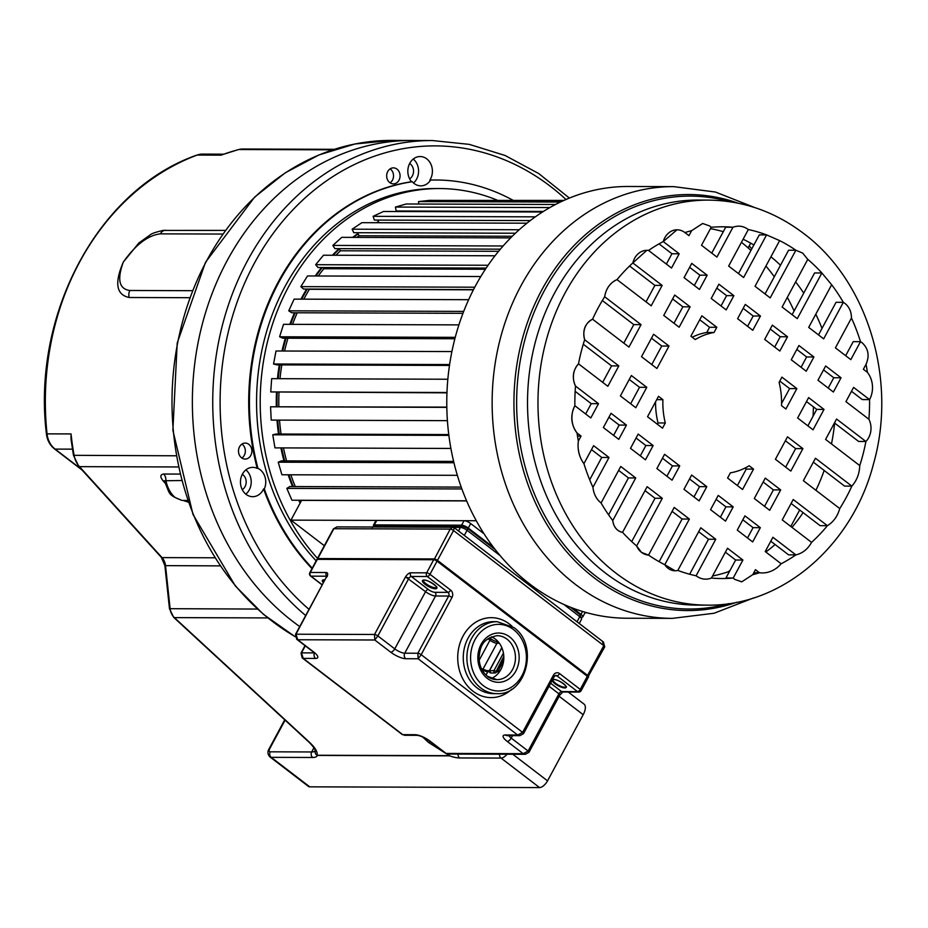 <?xml version="1.0" encoding="UTF-8"?>
<svg xmlns="http://www.w3.org/2000/svg" width="928" height="928" viewBox="0 0 928 928"><rect width="100%" height="100%" fill="white"/><g stroke="black" fill="none" stroke-linecap="round" stroke-linejoin="round"><path stroke-width="1.39" d="M299.732 626.562A261.174 218.846 -89.8 0 1 292.854 621.493A261.174 218.846 -89.8 0 1 201.364 327.839A261.174 218.846 -89.8 0 1 412.067 140.476A261.174 218.846 90.2 0 0 201.364 327.839A261.174 218.846 90.2 0 0 292.854 621.493A261.174 218.846 90.2 0 0 299.732 626.562M449.222 754.058A4.002 1.868 108.9 0 0 449.604 755.868L317.295 755.438A25.323 7.424 -151.7 0 1 312.69 757.48L271.231 757.341A7.992 3.677 127.5 0 1 269.99 756.958L308.502 786.457A7.992 3.677 -52.5 0 0 309.732 786.84L539.562 787.582A7.992 3.677 -52.5 0 0 547.543 780.866L583.178 714.699A13.328 6.136 -52.5 0 0 584.014 704.097L568.261 692.033M138.991 242.823L123.308 262.102C114.295 283.063 116.267 294.86 129.212 297.505L189.764 297.702M225.4 230.399L162.69 230.411M430.441 741.716A4.002 1.728 -47.3 0 1 428.55 742.458L449.361 755.67L449.106 754.058M458.084 754.093A4.002 3.352 90.2 0 0 459.604 757.956A25.323 7.424 -151.7 0 1 449.604 755.868A4.002 3.352 -89.8 0 1 449.361 755.67L317.051 755.241A4.002 3.352 90.2 0 0 317.295 755.438A4.002 3.816 -162.2 0 1 315.288 750.891A4.002 3.758 19.1 0 0 317.051 755.241C317.852 752.109 315.253 747.724 309.279 742.064A4.002 1.728 -47.3 0 1 308.618 741.843L173.71 617.398L169.476 608.687L257.439 609.058M50.622 341.539L50.97 339.834M238.264 149.675A4.002 2.134 75.2 0 1 238.542 149.559A4.002 2.134 75.2 0 1 238.844 149.524A257.845 216.062 90.2 0 0 221.166 155.15L223.288 154.373M165.439 230.202A7.992 6.705 90.2 0 0 160.37 233.856C147.981 235.283 135.616 244.702 123.308 262.102C116.916 279.618 119.109 289.084 129.885 290.487L192.421 290.684M73.463 455.323L71.015 439.188L71.05 433.933A257.845 216.062 90.2 0 0 74.112 455.462A21.321 17.864 90.2 0 0 79.46 466.656A4.002 1.612 137.8 0 1 78.776 466.401L73.463 455.323L176.297 455.787M164.418 481.899A7.992 3.213 -42.2 0 0 163.978 481.864C159.883 477.236 159.813 474.626 163.746 474.022L180.113 474.08M183.257 500.459L188.396 502.199M186.725 500.47A7.992 6.705 -89.8 0 1 188.013 501.097M164.186 481.087L164.14 480.936C170.694 493.789 166.182 494.241 182.074 500.459L175.114 497.512C170.508 493.499 167.423 487.815 165.88 480.472A7.992 6.705 90.2 0 0 163.746 474.022M164.105 480.762L181.749 480.518M435.568 179.997A221.734 185.797 90.2 0 0 435.209 179.997A221.734 185.797 90.2 0 0 429.884 180.078A14.662 12.284 90.2 0 0 426.752 158.862A14.662 12.284 90.2 0 0 420.164 156.542A14.662 12.284 90.2 0 0 408.738 165.671A14.662 12.284 90.2 0 0 411.556 181.726A221.734 185.797 90.2 0 0 257.218 468.373A14.662 12.284 90.2 0 0 252.799 467.364A14.662 12.284 90.2 0 0 240.967 477.885A14.662 12.284 90.2 0 0 246.106 494.369A14.662 12.284 90.2 0 0 252.706 496.689A14.662 12.284 90.2 0 0 263.575 488.928A221.734 185.797 90.2 0 0 311.982 568.609M399.005 180.183A7.992 6.705 90.2 0 0 399.249 172.04A7.992 6.705 90.2 0 0 393.391 167.864A7.992 6.705 90.2 0 0 387.73 171.541A7.992 6.705 90.2 0 0 387.486 179.684A7.992 6.705 90.2 0 0 393.344 183.86A7.992 6.705 90.2 0 0 399.005 180.183M248.808 444.338A7.992 6.705 90.2 0 0 245.212 443.074A7.992 6.705 90.2 0 0 238.763 448.816A7.992 6.705 90.2 0 0 241.558 457.806A7.992 6.705 90.2 0 0 245.154 459.07A7.992 6.705 90.2 0 0 251.604 453.328A7.992 6.705 90.2 0 0 248.808 444.338M409.631 178.837A8.665 7.262 90.2 0 0 410.222 163.862A8.665 7.262 90.2 0 0 409.677 163.479M413.25 159.048A14.662 12.284 -89.8 0 1 413.528 182.99M312.249 568.122A221.734 185.797 -89.8 0 1 264.306 488.928A14.662 12.284 90.2 0 0 260.118 469.696A14.662 12.284 90.2 0 0 257.949 468.373A221.734 185.797 -89.8 0 1 412.287 181.726A14.662 12.284 90.2 0 0 414.201 183.535A14.662 12.284 90.2 0 0 420.79 185.855A14.662 12.284 90.2 0 0 430.604 180.078L429.884 180.078M412.287 181.726L411.556 181.726M430.604 180.078A221.734 185.797 -89.8 0 1 435.94 179.997A221.734 185.797 -89.8 0 1 512.964 200.239M317.492 558.378A213.208 178.652 -89.8 0 1 272.646 323.814A213.208 178.652 -89.8 0 1 439.547 188.546L435.905 188.535A213.208 178.652 90.2 0 0 268.447 325.531A213.208 178.652 90.2 0 0 316.158 560.86M264.306 488.928L263.575 488.928M245.874 469.881A14.662 12.284 -89.8 0 1 245.804 494.125M257.949 468.373L257.218 468.373M242.266 489.671A8.665 7.262 90.2 0 0 242.858 474.695A8.665 7.262 90.2 0 0 242.312 474.312M439.547 188.546A213.208 178.652 -89.8 0 1 497.28 200.181M378.473 221.688A194.022 162.574 90.2 0 0 376.374 222.72M358.011 233.531A194.022 162.574 90.2 0 0 352.628 237.382M335.866 255.27A191.887 160.788 90.2 0 1 340.483 250.78L339.114 248.646A194.022 162.574 90.2 0 0 332.398 255.258M321.575 267.542A194.022 162.574 90.2 0 0 315.184 275.987M306.623 289.06A194.022 162.574 90.2 0 0 300.974 299.152M294.478 312.771A194.022 162.574 90.2 0 0 289.861 324.336M285.314 338.21A194.022 162.574 90.2 0 0 281.984 351.016M279.282 364.89A194.022 162.574 90.2 0 0 277.46 378.682M276.486 392.277A194.022 162.574 90.2 0 0 276.324 406.557M276.996 420.106A194.022 162.574 90.2 0 0 278.516 434.026M280.906 447.888A194.022 162.574 90.2 0 0 283.956 460.856M288.167 474.776A194.022 162.574 90.2 0 0 292.552 486.55M298.7 500.25A194.022 162.574 90.2 0 0 300.127 503.08M300.498 502.396A194.022 162.574 -89.8 0 1 299.431 500.25M293.283 486.55A194.022 162.574 -89.8 0 1 288.898 474.788M284.687 460.868A194.022 162.574 -89.8 0 1 281.636 447.899M279.247 434.026A194.022 162.574 -89.8 0 1 277.727 420.106M277.054 406.557A194.022 162.574 -89.8 0 1 277.217 392.289M278.191 378.682A194.022 162.574 -89.8 0 1 280.012 364.89M282.715 351.016A194.022 162.574 -89.8 0 1 286.033 338.21M290.592 324.336A194.022 162.574 -89.8 0 1 295.197 312.771M301.693 299.164A194.022 162.574 -89.8 0 1 307.354 289.06M315.914 275.987A194.022 162.574 -89.8 0 1 322.306 267.554M333.129 255.258A194.022 162.574 -89.8 0 1 339.393 249.087M353.359 237.382A194.022 162.574 -89.8 0 1 358.196 233.914M377.104 222.72A194.022 162.574 -89.8 0 1 378.566 222.001M390.12 168.873A7.992 6.705 -89.8 0 1 392.463 180.16A7.992 6.705 -89.8 0 1 390.073 182.828M241.93 444.083A7.992 6.705 -89.8 0 1 242.266 444.326A7.992 6.705 -89.8 0 1 241.883 458.038M301.507 500.262A191.887 160.788 90.2 0 0 301.577 500.389L290.94 520.132L324.324 545.71M563.957 200.402L442.076 200.39M563.122 200.784L429.664 200.355L418.54 201.585L418.737 204.032M555.57 204.473L406.267 203.986L395.409 207.06L396.175 210.981L543.39 211.456M542.544 211.99L383.531 211.48L373.126 216.328L374.344 220.075L530.271 220.586M377.951 220.087L378.81 222.72M526.918 223.207L361.874 222.674L352.13 229.193L353.788 232.708L515.411 233.23M357.628 232.719L359.066 235.77A191.887 160.788 90.2 0 0 356.758 237.394M510.655 237.893L341.736 237.348L332.85 245.433L334.892 248.634L500.366 249.168M495.007 255.78L323.501 255.223L315.636 264.7L318.037 267.531L486.156 268.076M322.816 267.554L323.826 268.737A191.887 160.788 90.2 0 0 318.258 275.987M480.808 276.521L307.528 275.952L300.846 286.648L303.549 289.049L473.524 289.594M309.175 289.072L309.418 289.281A191.887 160.788 90.2 0 0 303.804 299.164M468.64 299.698L294.118 299.129L288.747 310.822L291.705 312.759L462.968 313.316M297.215 312.782A191.887 160.788 90.2 0 0 292.54 324.336M458.908 324.881L283.55 324.313L279.595 336.783L282.75 338.198L454.871 338.755M287.924 338.221A191.887 160.788 90.2 0 0 284.571 351.016M451.901 351.561L276.01 350.993L273.551 363.996L276.834 364.878L449.477 365.435M281.822 364.89A191.887 160.788 90.2 0 0 279.989 378.694M447.841 379.239L271.66 378.659L270.732 391.941L446.96 392.834M279.003 392.289A191.887 160.788 90.2 0 0 278.841 406.568M446.82 407.114L270.57 406.789L271.208 420.082L447.412 420.662M279.514 420.117A191.887 160.788 90.2 0 0 281.056 434.026M448.769 434.571L276.092 434.014L272.774 434.803L274.955 447.876L450.904 448.444M283.469 447.899A191.887 160.788 90.2 0 0 286.566 460.868M453.618 461.413L281.416 460.856L278.226 462.19L281.915 474.765L457.353 475.322M290.835 474.788A191.887 160.788 90.2 0 0 295.266 486.55M461.216 487.096L289.814 486.539L286.822 488.383L291.937 500.227L466.575 500.795M584.988 612.793L587.122 612.793M290.94 520.132L476.284 520.736M466.633 500.923L301.577 500.389M286.822 488.383L461.889 488.952M278.226 462.19L453.943 462.747M272.774 434.803L448.874 435.371M270.57 406.789L446.82 407.357M270.732 391.941L446.971 392.509M273.551 363.996L449.604 364.565M279.595 336.783L455.242 337.34M288.747 310.822L463.71 311.39M309.418 289.281L473.408 289.814M300.846 286.648L474.776 287.204M323.826 268.737L485.379 269.259M315.636 264.7L488.07 265.257M340.483 250.78L498.591 251.291M332.85 245.433L503.115 245.978M359.066 235.77L512.279 236.269M352.13 229.193L519.216 229.738M373.126 216.328L535.34 216.85M395.409 207.06L549.898 207.559M418.54 201.585L560.431 202.049M741.449 242.324A191.887 160.788 -89.8 0 1 750.938 250.421M765.925 266.069A191.887 160.788 -89.8 0 1 774.3 276.764M787.315 297.366A191.887 160.788 -89.8 0 1 794.113 310.984M813.415 406.835A191.887 160.788 -89.8 0 1 813.032 416.278M729.93 570.627A191.887 160.788 -89.8 0 1 728.016 571.857M750.671 243.136L748.119 247.88M790.737 526.42A7.992 6.705 -89.8 0 0 791.294 525.515L799.658 509.994M529.818 584.06A215.876 180.879 90.2 0 0 626.968 618.234L672.324 618.373A215.876 180.879 -89.8 0 1 575.186 584.211A215.876 180.879 -89.8 0 1 574.513 583.689A215.876 180.879 -89.8 0 1 499.682 341.04A215.876 180.879 -89.8 0 1 673.716 186.632L628.36 186.482A215.876 180.879 90.2 0 0 454.21 341.353A215.876 180.879 90.2 0 0 529.818 584.06M749.186 245.908A213.208 178.652 -89.8 0 1 751.784 248.843M710.454 228.659A175.868 147.366 -89.8 0 1 723.306 231.675M743.108 239.227A175.868 147.366 -89.8 0 1 753.872 244.969M622.549 532.359A175.868 147.366 90.2 0 0 636.643 545.966L662.302 498.301L647.141 486.69L622.549 532.359A13.607 11.403 -89.8 0 1 617.909 530.317A13.607 11.403 -89.8 0 1 612.758 520.573L635.715 477.943L620.751 466.471L601.077 502.999A175.868 147.366 90.2 0 0 612.758 520.573C613.71 527.139 616.981 531.071 622.549 532.359M583.932 463.652A175.868 147.366 90.2 0 0 592.946 487.304L609.012 457.481L593.607 445.672L583.932 463.652A27.469 23.014 -89.8 0 1 578.364 441.055L581.056 436.056L577.019 432.97A175.868 147.366 90.2 0 0 578.364 441.055C577.32 449.593 579.176 457.121 583.932 463.652M575.511 386.071A175.868 147.366 90.2 0 0 574.861 405.722L590.811 417.936L598.49 403.68L575.511 386.071A17.4 14.581 -89.8 0 1 578.515 363.834L607.84 386.303L618.825 365.91L584.663 339.741A175.868 147.366 90.2 0 0 578.515 363.834C572.82 370.388 571.822 377.8 575.511 386.071M604.662 296.763A175.868 147.366 90.2 0 0 592.574 319.209L628.964 347.084L641.051 324.638L604.662 296.763A22.168 18.572 -89.8 0 1 617.027 279.63L651.189 305.811L662.163 285.418L632.838 262.949A175.868 147.366 90.2 0 0 617.027 279.63C610.206 282.657 606.088 288.364 604.662 296.763M676.964 229.819L663.253 241.57A175.868 147.366 90.2 0 0 648.544 250.444L671.524 268.041L679.203 253.785L663.253 241.57A17.4 14.581 -89.8 0 1 677.092 229.808A17.4 14.581 -89.8 0 1 684.922 232.568L688.959 235.654L691.65 230.654A175.868 147.366 90.2 0 0 684.922 232.568M748.328 229.541L728.654 266.069L743.618 277.53L766.586 234.9A175.868 147.366 90.2 0 0 748.328 229.541C743.502 226.026 738.386 225.26 732.969 227.244A175.868 147.366 90.2 0 0 722.773 226.792A175.868 147.366 90.2 0 0 711.184 227.302L701.51 245.27L716.915 257.079L732.969 227.244L725.696 227.221L711.753 253.124M779.636 240.619L755.044 286.288L770.205 297.9L795.864 250.235A175.868 147.366 90.2 0 0 779.636 240.619L766.586 234.9L759.313 234.877L738.468 273.586M807.778 259.364L782.118 307.029L797.28 318.64L821.872 272.971A175.868 147.366 90.2 0 0 807.778 259.364L802.708 253.112L795.864 250.235L788.591 250.212L765.043 293.956M792.118 314.685L814.598 272.948L821.872 272.971L831.662 284.745L808.694 327.387L823.67 338.859L843.332 302.331L844.944 303.398C849.259 306.924 851.428 311.796 851.463 318.026L835.409 347.849L850.814 359.646L860.488 341.678L862.124 342.745C868.388 348.638 869.698 355.807 866.056 364.275L863.365 369.263L867.402 372.36A22.168 18.572 -89.8 0 1 869.559 399.608L853.609 387.394L845.93 401.65L868.898 419.247A17.4 14.581 -89.8 0 1 865.905 441.484L836.569 419.027L825.595 439.42L859.757 465.589C859.444 473.698 856.799 480.542 851.846 486.121L815.457 458.246L803.37 480.692L839.759 508.567C837.566 516.27 833.448 521.977 827.393 525.689L793.231 499.519L782.246 519.912L811.571 542.381C807.789 549.144 802.558 553.308 795.876 554.886L772.896 537.289L765.217 551.545L781.167 563.76A32.004 26.819 -89.8 0 1 762.282 572.947A32.004 26.819 -89.8 0 1 759.498 572.762L755.462 569.664L752.77 574.664L741.75 581.833L734.721 579.374L733.224 578.028L725.951 578.005L735.637 560.025L725.383 552.183M781.167 563.76A175.868 147.366 90.2 0 0 795.876 554.886L788.603 554.863L770.785 541.21M811.571 542.381A175.868 147.366 90.2 0 0 827.393 525.689L820.12 525.666L791.12 503.452M839.759 508.567A175.868 147.366 90.2 0 0 851.846 486.121L844.573 486.098L813.346 462.167M859.757 465.589A175.868 147.366 90.2 0 0 865.905 441.484L858.632 441.461L834.458 422.948M868.898 419.247A175.868 147.366 90.2 0 0 869.559 399.608L862.286 399.585L851.486 391.314M845.652 355.702L853.215 341.655L860.488 341.678A175.868 147.366 90.2 0 0 851.463 318.026M818.508 334.904L836.058 302.308L843.332 302.331A175.868 147.366 90.2 0 0 831.662 284.745M666.362 264.097L671.93 253.762L659.019 243.867M646.027 301.855L654.89 285.383L629.59 266M623.802 343.128L633.778 324.614L602.342 300.533M602.69 382.359L611.552 365.887L583.271 344.23M585.649 413.981L591.217 403.657L575.163 391.349M589.698 479.799L601.738 457.458L591.496 449.604M608.582 514.808L628.442 477.908L618.64 470.403M631.713 541.592L655.029 498.278L645.03 490.622M659.124 561.695L682.103 519.019L672.092 511.351M689.643 574.235L708.493 539.238L698.68 531.721M747.504 537.973L753.072 527.649L742.829 519.796M720.36 517.186L725.928 506.85L716.114 499.334M693.97 496.967L699.538 486.632L689.527 478.964M666.907 476.226L672.464 465.891L662.464 458.235M640.32 455.857L645.876 445.533L636.074 438.016M613.605 435.406L619.173 425.07L608.93 417.217M764.533 506.352L773.407 489.88L763.164 482.038M630.646 403.773L639.508 387.301L629.265 379.459M785.656 467.12L795.632 448.607L785.39 440.754M651.758 364.553L661.734 346.028L651.491 338.175M807.882 425.848L816.744 409.387L806.502 401.534M673.983 323.269L682.846 306.808L672.603 298.955M828.217 388.09L833.785 377.754L823.53 369.901M801.073 367.291L806.629 356.955L796.827 349.438M774.683 347.072L780.239 336.736L770.24 329.08M747.608 326.331L753.176 316.007L743.166 308.34M721.021 305.973L726.589 295.638L716.787 288.121M694.318 285.511L699.886 275.175L689.632 267.322M692.195 337.224A70.853 59.369 90.2 0 1 706.753 332.468L709.56 327.271L699.747 319.754M781.573 403.494L789.6 388.588L779.798 381.072M655.562 401.812A70.853 59.369 90.2 0 0 658.033 422.959L657.349 424.235M737.389 485.553L746.263 469.081L744.952 468.083M711.44 578.074A175.868 147.366 90.2 0 0 721.636 578.538A175.868 147.366 90.2 0 0 733.224 578.028L742.91 560.048L727.506 548.251L711.44 578.074C706.034 580.07 700.918 579.304 696.093 575.789L715.755 539.261L700.791 527.788L677.834 570.43A15.579 13.05 -89.8 0 1 675.074 570.778A15.579 13.05 -89.8 0 1 668.067 568.307A15.579 13.05 -89.8 0 1 664.784 564.711L689.376 519.042L674.215 507.43L648.544 555.083A16.948 14.198 -89.8 0 1 641.573 552.427A16.948 14.198 -89.8 0 1 636.643 545.966L641.526 552.427L648.544 555.083A175.868 147.366 90.2 0 0 664.784 564.711L675.074 570.778M742.91 560.048L735.637 560.025M601.077 502.999C596.391 499.229 593.676 493.998 592.946 487.304M702.6 223.497L691.65 230.654L702.67 223.497L709.676 225.956L711.184 227.302M646.804 250.328L632.838 262.949A17.4 14.581 -89.8 0 1 646.909 250.328A17.4 14.581 -89.8 0 1 648.544 250.444M584.663 339.741A15.857 13.282 -89.8 0 1 592.574 319.209C584.953 323.443 582.32 330.287 584.663 339.741M577.019 432.97A22.168 18.572 -89.8 0 1 574.861 405.722C570.152 415.396 570.859 424.479 577.019 432.97M626.446 425.094L611.042 413.296L603.362 427.553L618.767 439.35L626.446 425.094L619.173 425.07M646.781 387.324L631.376 375.527L620.391 395.92L635.796 407.717L646.781 387.324L639.508 387.301M669.007 346.051L653.602 334.254L641.515 356.7L656.92 368.497L669.007 346.051L661.734 346.028M690.119 306.832L674.726 295.034L663.74 315.427L679.145 327.224L690.119 306.832L682.846 306.808M707.159 275.198L691.754 263.401L684.075 277.658L699.48 289.455L707.159 275.198L699.886 275.175M653.15 445.556L638.186 434.084L630.506 448.352L645.47 459.812L653.15 445.556L645.876 445.533M656.896 468.559L672.058 480.182L679.737 465.914L664.576 454.302L656.896 468.559M737.609 318.675L752.77 330.287L760.45 316.03L745.288 304.407L737.609 318.675M733.862 295.661L718.898 284.2L711.219 298.456L726.183 309.917L733.862 295.661L726.589 295.638M706.811 486.655L691.65 475.043L683.971 489.3L699.132 500.911L706.811 486.655L699.538 486.632M787.512 336.76L772.351 325.148L764.684 339.404L779.845 351.028L787.512 336.76L780.239 336.736M733.201 506.874L718.237 495.413L710.558 509.669L725.522 521.13L733.201 506.874L725.928 506.85M813.902 356.978L798.938 345.518L791.259 359.774L806.223 371.235L813.902 356.978L806.629 356.955M760.345 527.672L744.94 515.864L737.261 530.132L752.666 541.929L760.345 527.672L753.072 527.649M780.68 489.903L765.275 478.106L754.29 498.498L769.695 510.296L780.68 489.903L773.407 489.88M802.906 448.63L787.501 436.833L775.414 459.279L790.818 471.076L802.906 448.63L795.632 448.607M824.018 409.41L808.624 397.602L797.639 417.994L813.044 429.803L824.018 409.41L816.744 409.387M841.046 377.777L825.653 365.98L817.974 380.236L833.379 392.034L841.046 377.777L833.785 377.754M690.884 336.214L695.258 339.567A70.853 59.369 -89.8 0 1 714.026 332.491L716.834 327.294L701.87 315.822L690.884 336.214M781.91 377.139L779.102 382.348A70.853 59.369 -89.8 0 1 781.527 405.652L785.9 409.004L796.874 388.612L781.91 377.139M662.511 428.179L665.306 422.982A70.853 59.369 -89.8 0 1 662.894 399.666L658.52 396.326L647.535 416.718L662.511 428.179M753.536 469.104L749.163 465.763A70.853 59.369 -89.8 0 1 730.382 472.839L727.587 478.036L742.551 489.508L753.536 469.104L746.263 469.081M609.012 457.481L601.738 457.458M867.402 372.36A175.868 147.366 90.2 0 0 866.056 364.275M761.784 572.936L759.498 572.762A175.868 147.366 90.2 0 1 752.77 574.664M741.669 581.833L734.721 579.374M677.834 570.43A175.868 147.366 90.2 0 0 696.093 575.789M770.913 256.812A175.868 147.366 -89.8 0 1 780.506 265.246M795.632 281.915A175.868 147.366 -89.8 0 1 803.741 293.109M815.793 314.209A175.868 147.366 -89.8 0 1 821.999 328.431M834.62 423.075A175.868 147.366 -89.8 0 1 831.476 443.92M824.157 470.461A175.868 147.366 -89.8 0 1 815.909 490.309M803.103 512.639A175.868 147.366 -89.8 0 1 791.978 527.371M775.112 544.527A175.868 147.366 -89.8 0 1 765.82 552.009M729.547 571.335A175.868 147.366 -89.8 0 1 712.576 575.986M753.803 572.738L759.498 572.762M715.755 539.261L708.493 539.238M689.376 519.042L682.103 519.019M581.056 436.056L577.494 436.044M598.49 403.68L591.217 403.657M618.825 365.91L611.552 365.887M641.051 324.638L633.778 324.614M662.163 285.418L654.89 285.383M679.203 253.785L671.93 253.762M662.302 498.301L655.029 498.278M635.715 477.943L628.442 477.908M679.737 465.914L672.464 465.891M760.45 316.03L753.176 316.007M706.753 332.468L714.026 332.491M716.834 327.294L709.56 327.271M796.874 388.612L789.6 388.588M665.306 422.982L658.033 422.959M656.734 399.655L662.894 399.666M296.658 639.218L297.714 639.752L295.974 634.218L374.518 634.474L374.796 639.995L377.858 635.924L394.76 648.869A7.992 2.343 -151.7 0 0 404.759 653.196L417.855 653.242L418.134 658.764L421.184 654.681L522.615 732.389L517.673 735.022L519.97 735.66M405.49 576.972L409.004 578.156A2.668 1.23 -52.5 0 0 408.656 578.712L377.858 635.924A2.668 0.777 28.3 0 0 374.518 634.474L405.49 576.972A5.324 2.448 -52.5 0 1 410.652 572.796L426.648 572.843L433.712 559.723L317.353 559.352L310.288 572.472L326.285 572.518A5.324 2.448 -52.5 0 1 326.772 577.03L326.865 575.569L327.364 576.334M402.462 734.698L302.284 657.964L303.212 658.393L301.484 652.871L314.406 652.906M302.168 657.871L301.02 653.045A2.668 0.777 28.3 0 1 301.484 652.871L305.277 645.83M410.652 572.796A2.668 2.239 90.2 0 0 411.324 576.474L428.226 589.431A5.324 1.566 28.3 0 0 434.884 592.319L447.98 592.354A2.668 1.23 -52.6 0 0 450.648 590.115A5.324 4.466 90.2 0 1 451.982 597.493L450.509 596.588A2.668 0.777 -151.7 0 0 450.254 596.472A2.668 0.777 -151.7 0 0 448.653 596.043L435.557 595.996A7.992 2.343 28.3 0 1 425.558 591.67L406.325 577.471A2.668 0.777 -151.7 0 0 405.327 577.274M445.788 753.466L429.513 740.996A4.002 1.844 127.5 0 0 430.128 741.194L446.09 753.42L523.183 753.675L525.48 754.302M508.776 735.626A7.992 2.343 -151.7 0 0 511.212 738.085L528.125 751.03L558.923 693.831A2.668 0.777 -151.7 0 1 559.828 694.852A2.668 0.777 -151.7 0 1 559.839 694.956L529.006 752.295A2.668 0.777 28.3 0 1 529.006 752.306A2.668 0.777 28.3 0 0 528.125 751.03L523.183 753.675L507.222 741.437A11.994 3.515 -151.7 0 1 505.319 734.988L517.673 735.022L418.134 658.764L405.768 658.718A11.994 3.515 -151.7 0 1 390.769 652.222L374.796 639.995L297.714 639.752L313.676 651.978A4.002 1.844 -52.5 0 1 313.049 651.781L315.636 653.648M550.652 683.217L561.579 691.592L577.587 691.638A2.668 1.23 -52.5 0 0 580.244 689.4L559.584 673.577A5.324 4.466 90.2 0 0 553.587 674.888L554.202 676.106M559.584 673.577A2.668 1.23 127.5 0 1 556.928 675.816A2.668 2.239 90.2 0 0 555.721 675.387L554.306 676.442L523.508 733.642A2.668 0.777 28.3 0 1 523.496 733.665A2.668 0.777 28.3 0 0 522.615 732.389L553.413 675.19L553.83 676.616M491.364 636.817A21.982 18.421 -89.8 0 1 495.366 639.114A21.982 18.421 -89.8 0 1 503.684 660.342A21.982 18.421 -89.8 0 1 491.237 678.472M326.285 577.32L295.51 634.392A2.668 0.777 28.3 0 1 295.51 634.392A2.668 0.777 28.3 0 1 295.974 634.218L326.296 577.216M503.823 658.114L496.619 670.515L497.605 671.559M496.956 670.329L497.234 671.385L496.283 672.255A1.601 1.346 -89.8 0 1 494.032 670.526L503.428 653.057M454.395 527.835L603.374 641.967M454.105 527.893L453.537 530.549L437.471 560.384L587.737 675.491A2.668 0.777 28.3 0 1 588.63 676.756A2.668 0.777 28.3 0 1 588.213 676.93M604.221 647.094A2.668 0.777 -151.7 0 0 604.696 646.92A2.668 0.777 -151.7 0 0 603.803 645.656L602.492 641.573M587.285 675.932L603.803 645.656L453.537 530.549A2.668 0.777 -151.7 0 0 450.208 529.099L452.69 527.266L454.418 527.846M452.702 527.266L337.003 526.884L333.836 528.728L317.77 558.563L434.142 558.934A2.668 0.777 28.3 0 1 437.471 560.384L429.977 574.293L450.648 590.115M572.808 608.142L580.986 614.406A5.324 1.566 28.3 0 1 582.772 616.923A5.324 1.566 28.3 0 1 581.868 617.271M373.613 526.199A5.324 1.566 28.3 0 1 373.404 525.248A5.324 1.566 28.3 0 1 374.344 524.9L461.622 525.178A5.324 1.566 28.3 0 1 468.292 528.067L493.592 547.45M582.772 616.923L585.185 612.434A5.324 1.566 -151.7 0 0 585.232 612.271M373.404 525.248L375.828 520.759A5.324 1.566 -151.7 0 1 376.756 520.411L464.035 520.689A5.324 1.566 -151.7 0 1 470.705 523.578L484.056 533.809M295.139 636.712L263.413 614.324L235.306 585.916L192.989 514.46L172.886 430.36L177.213 343.035L205.506 262.276L254.608 197.119L285.348 172.759L319.093 154.883L354.879 144.002L391.697 140.418A261.174 218.846 90.2 0 0 187.584 305.08A261.174 218.846 90.2 0 0 240.816 591.936A261.174 218.846 90.2 0 0 242.185 593.456A261.174 218.846 90.2 0 0 272.484 621.435A261.174 218.846 90.2 0 0 295.116 636.585M129.885 290.487A7.992 6.705 90.2 0 0 129.212 297.505M222.233 154.686L238.542 149.559L242.765 149.014A21.321 17.864 90.2 0 0 238.844 149.524L332.746 149.826M221.166 155.15L197.165 155.069A257.845 216.062 90.2 0 0 47.05 433.863L71.05 433.933M178.489 466.97L79.46 466.656L162.029 557.612L214.948 557.786M428.55 742.458L422.611 736.971M267.774 617.92L174.371 617.619L309.279 742.064M507.071 754.244A7.992 3.677 127.5 0 1 501.05 758.083L459.604 757.956M539.562 787.582L501.05 758.083A4.002 3.352 -89.8 0 1 499.542 754.22M583.178 714.699L559.166 696.29M512.813 754.267L547.543 780.866M269.143 748.722A4.002 1.172 28.3 0 1 269.851 748.444A4.002 1.844 127.5 0 0 270.222 751.819A4.002 3.352 90.2 0 0 271.231 757.341L309.732 786.84M270.222 751.819L311.68 751.958L313.908 747.817M285.093 720.151L269.851 748.444M312.69 757.48A4.002 3.352 -89.8 0 1 311.68 751.958A21.321 6.252 -151.7 0 0 315.288 750.775M196.411 155.359A4.002 2.076 -110.5 0 1 196.759 155.138L202.548 154.106A21.321 17.864 90.2 0 0 197.165 155.069A4.002 2.076 -110.5 0 0 196.759 155.138C98.623 189.347 31.714 313.826 46.4 433.77L47.05 433.863A21.321 17.864 90.2 0 0 55.112 449.106L81.246 469.127M72.419 449.152L55.112 449.106A4.002 1.844 127.5 0 1 54.497 448.908L82.093 470.055M222.778 234.053L160.37 233.856M220.226 565.883L164.882 565.628L161.344 557.357A4.002 1.612 -42.2 0 0 162.029 557.612A13.328 11.171 -89.8 0 1 165.532 565.709L170.126 608.768A13.328 11.171 90.2 0 0 174.371 617.619A4.002 1.728 132.7 0 1 173.71 617.398M164.639 482.583L163.978 481.864M305.672 615.519A261.174 218.846 -89.8 0 1 223.068 322.724A261.174 218.846 -89.8 0 1 432.425 140.546L391.697 140.418M309.001 609.336A255.85 214.38 -89.8 0 1 257.74 257.184A255.85 214.38 -89.8 0 1 551.568 187.247A255.85 214.38 -89.8 0 1 565.999 199.497M738.096 203.174A208.011 174.29 90.2 0 0 530.027 315.485A208.011 174.29 90.2 0 0 593.305 577.135A208.011 174.29 90.2 0 0 593.955 577.645A208.011 174.29 90.2 0 0 736.809 602.249M728.584 603.652A206.457 172.991 -89.8 0 1 596.727 576.856A206.457 172.991 -89.8 0 1 596.054 576.334A206.457 172.991 -89.8 0 1 530.503 321.772A206.457 172.991 -89.8 0 1 729.884 201.724M614.904 572.332A202.524 169.696 -89.8 0 1 545.107 344.717A202.524 169.696 -89.8 0 1 708.319 200.1L697.879 200.065A202.524 169.696 90.2 0 0 534.493 345.344A202.524 169.696 90.2 0 0 605.439 573.052A202.524 169.696 90.2 0 0 606.1 573.562A202.524 169.696 90.2 0 0 696.568 605.102L707.008 605.137A202.524 169.696 -89.8 0 1 615.879 573.086A202.524 169.696 -89.8 0 1 614.904 572.332M451.982 597.493L421.184 654.681A2.668 0.777 28.3 0 0 417.855 653.242L448.653 596.043A2.668 2.239 -89.8 0 0 447.98 592.354L427.321 576.532L411.324 576.474A2.668 1.23 -52.5 0 0 409.004 578.156M427.321 576.532A2.668 2.239 -89.8 0 1 426.648 572.843A2.668 0.777 28.3 0 1 429.977 574.293A2.668 1.23 127.5 0 1 427.321 576.532M435.383 588.804A8.132 2.39 -151.7 0 0 435.812 588.781A8.132 2.39 -151.7 0 0 433.782 584.199A8.132 2.39 -151.7 0 0 423.922 580.023A8.132 2.39 -151.7 0 0 423.481 580.046A8.132 2.39 -151.7 0 0 425.523 584.64A8.132 2.39 -151.7 0 0 435.383 588.804M549.028 686.244L558.923 693.831A2.668 1.23 -52.5 0 1 561.579 691.592A2.668 2.239 90.2 0 0 562.786 692.01L578.782 692.068A2.668 2.668 0 0 0 581.137 690.664A2.668 0.777 28.3 0 0 580.244 689.4L587.308 676.28L437.053 561.162A2.668 0.777 -151.7 0 0 433.712 559.723L434.176 559.607A2.262 0.661 -151.7 0 1 437.007 560.825M587.737 677.718A2.668 0.777 -151.7 0 0 588.201 677.544A2.668 0.777 -151.7 0 0 587.308 676.28L437.076 560.848L434.002 559.538L317.631 559.166L433.817 559.596M316.877 559.526L317.353 559.352A2.668 0.777 -151.7 0 0 316.877 559.526L309.813 572.646A2.668 0.777 28.3 0 1 310.288 572.472A2.668 2.239 90.2 0 0 310.95 576.149A2.668 1.23 127.5 0 1 310.544 576.021L322.144 584.918M326.784 576.056A2.668 2.227 -89.8 0 1 326.285 572.518M326.737 576.207L310.95 576.149L322.225 584.779M324.823 579.954A7.865 2.308 -151.7 0 0 323.744 579.849A7.865 2.308 -151.7 0 0 323.315 579.872A7.865 2.308 -151.7 0 0 323.373 582.645M314.522 653.01A4.002 3.352 -89.8 0 0 315.578 658.428L303.212 658.393L402.764 734.651L415.129 734.698A11.994 3.515 -151.7 0 1 430.128 741.194M301.008 653.057A2.668 0.777 28.3 0 1 301.02 653.045L305.01 645.621M315.578 658.428A11.994 3.515 -151.7 0 0 313.676 651.978M505.319 734.988A4.002 3.352 90.2 0 0 507.117 735.614L519.866 735.66L523.508 733.642M511.989 626.249A39.974 33.501 90.2 0 0 509.739 624.312A39.974 33.501 -89.8 0 0 509.31 623.976A39.974 33.501 90.2 0 0 463.165 635.842A39.974 33.501 90.2 0 0 472.7 690.977A39.974 33.501 -89.8 0 0 473.141 691.314A39.974 33.501 90.2 0 0 511.792 689.179M434.884 592.319A2.668 2.239 -89.8 0 1 435.557 595.996L404.759 653.196A4.002 3.352 90.2 0 0 405.768 658.718M390.769 652.222A4.002 1.844 -52.5 0 0 394.76 648.869L425.558 591.67A2.668 1.23 127.5 0 1 428.226 589.431M581.137 690.664L588.201 677.544L587.331 675.967L437.111 560.906M588.05 676.988A2.262 0.661 -151.7 0 0 587.366 676.025M404.179 735.289L416.927 735.324A4.002 3.352 -89.8 0 1 415.129 734.698M512.534 735.637L511.212 738.085A4.002 1.844 127.5 0 1 507.222 741.437M578.782 692.068A2.668 2.239 -89.8 0 1 577.587 691.638L556.928 675.816L554.782 675.804M552.253 680.259A7.865 2.308 -151.7 0 0 556.893 685.003A7.865 2.308 -151.7 0 0 564.792 687.95A7.865 2.308 -151.7 0 0 565.21 687.926A7.865 2.308 -151.7 0 0 563.25 683.495A7.865 2.308 -151.7 0 0 553.714 679.458A7.865 2.308 -151.7 0 0 553.285 679.482A7.865 2.308 -151.7 0 0 552.52 679.748M562.786 692.01L559.816 695.095M553.042 679.783A7.331 2.146 -151.7 0 0 556.904 684.226A7.331 2.146 -151.7 0 0 564.665 687.207A7.331 2.146 -151.7 0 0 565.048 687.196A7.331 2.146 -151.7 0 0 565.952 686.732C568.887 688.646 560.152 679.54 553.946 679.54L553.042 679.783M481.168 668.462L489.253 671.617M496.793 671.64L499.577 671.652M487.966 671.582A5.858 1.717 28.3 0 1 481.504 668.74M489.242 671.536L487.792 671.768A5.324 1.566 28.3 0 1 481.818 669.378M499.473 671.814L496.364 671.802M489.288 671.779L487.792 671.768L486.028 675.05M506.456 638.754A21.982 18.421 90.2 0 0 497.118 635.68C480.739 638.951 480.147 648.765 479.045 657.534C479.231 665.631 482.05 671.884 487.49 676.303L496.967 679.656A21.982 18.421 90.2 0 0 514.704 663.88A21.982 18.421 90.2 0 0 507.001 639.16A21.982 18.421 90.2 0 0 506.456 638.754M509.669 636.921A24.65 20.66 90.2 0 0 481.122 644.357A24.65 20.66 90.2 0 0 487.328 678.414A24.65 20.66 90.2 0 0 515.875 670.979A24.65 20.66 90.2 0 0 509.669 636.921M483.395 685.711A33.315 27.91 -89.8 0 1 475.02 639.682A33.315 27.91 -89.8 0 1 513.59 629.625A33.315 27.91 -89.8 0 1 521.977 675.654A33.315 27.91 -89.8 0 1 483.395 685.711M480.356 687.648A35.983 30.148 -89.8 0 1 468.199 647.234A35.983 30.148 -89.8 0 1 497.153 621.679L513.764 627.502C539.11 644.67 526.524 695.49 496.921 693.645A35.983 30.148 -89.8 0 1 480.739 687.95A35.983 30.148 -89.8 0 1 480.356 687.648M497.153 621.679L493.522 621.667A35.983 30.148 90.2 0 0 464.557 647.222A35.983 30.148 90.2 0 0 476.714 687.636A35.983 30.148 90.2 0 0 477.096 687.938A35.983 30.148 90.2 0 0 493.29 693.634L496.921 693.645M487.71 676.64A21.982 18.421 90.2 0 0 496.967 679.656M324.8 580L323.072 580.174A7.331 2.146 -151.7 0 0 323.733 581.972M436.462 587.238C439.466 588.387 427.646 579.188 424.282 580.151L423.551 580.29A7.331 2.146 -151.7 0 0 427.437 584.733A7.331 2.146 -151.7 0 0 435.174 587.702A7.331 2.146 -151.7 0 0 435.568 587.679A7.331 2.146 -151.7 0 0 436.462 587.227L436.462 587.215M503.788 656.212L496.619 670.515M497.292 670.248L498.29 670.689A0.8 0.673 90.2 0 0 498.301 671.559M434.153 559.549L450.208 529.099L333.836 528.728A2.668 0.777 -151.7 0 0 333.372 528.902L317.306 558.737A2.668 0.777 28.3 0 1 317.77 558.563L317.782 559.166M458.502 530.978L460.416 527.429L453.572 527.406M372.198 527.498L375.028 525.921A2.668 2.239 90.2 0 0 373.218 527M500.157 555.652L467.074 530.317A5.324 1.566 -151.7 0 0 460.416 527.429A2.668 2.239 -89.8 0 1 462.295 526.199L467.248 528.194A2.668 1.23 127.5 0 1 467.074 530.317L464.325 535.433M580.986 614.406L582.564 611.471M470.705 523.578L468.292 528.067M461.622 525.178L464.035 520.689M376.756 520.411L374.344 524.9M499.38 643.266L496.932 643.266A5.324 1.566 28.3 0 1 489.996 640.158A1.334 0.696 129.1 0 1 491.388 639.102A4.002 1.172 28.3 0 0 496.596 641.422L497.872 641.422M491.388 639.102A13.99 4.106 -151.7 0 0 489.543 637.698M503.637 660.748L498.29 670.689L500.215 670.689M489.52 670.886L494.032 670.526L495.691 671.246M496.074 671.536L496.515 672.162L495.146 672.986L490.784 672.974L489.427 670.596L501.816 647.605M501.897 647.79L489.659 670.503A1.601 1.346 90.2 0 0 490.784 672.974M484.915 670.642L489.404 670.654M496.596 641.422A1.334 1.114 -89.8 0 1 496.932 643.266L482.78 669.54M488 638.684A12.656 3.712 -151.7 0 1 489.346 639.659A12.656 3.712 -151.7 0 1 489.996 640.158L479.173 660.249M577.019 621.772L579.78 616.644A2.668 1.23 -52.5 0 0 579.942 614.522L581.554 619.162A5.324 1.566 -151.7 0 0 579.78 616.644L563.83 604.43M466.83 528.067A2.668 1.23 127.5 0 1 467.248 528.194L495.32 549.701M284.722 719.803L269.155 748.71C267.299 751.68 267.577 754.429 269.99 756.958M223.648 154.176L202.548 154.106M242.765 149.014L334.324 149.315M163.456 230.318C155.811 232.104 151.415 233.612 150.266 234.842L138.481 243.264M46.4 433.77C47.166 440.139 49.857 445.185 54.497 448.908M161.344 557.357L78.776 466.401M169.476 608.687L164.882 565.628M308.618 741.843C312.887 746.042 315.114 749.058 315.288 750.914L315.334 750.764M182.074 500.459L187.804 500.47M569.374 198.082L538.762 173.571L505.087 155.486L469.301 144.374L432.425 140.546M435.94 179.997L435.209 179.997M672.324 618.373L714.084 613.246L753.606 597.934M754.87 207.605L715.442 192.038L673.716 186.632M707.008 605.137C782.443 606.541 852.519 545.362 873.48 463.965C897.422 380.422 868.179 281.474 803.578 233.427C774.822 211.63 743.073 200.518 708.319 200.1M309.813 572.646A2.668 2.668 0 0 0 310.544 576.021M416.927 735.324C420.152 735.602 424.34 737.482 429.513 740.996M447.505 754.058L525.376 754.302L529.006 752.295M496.84 671.559L499.635 671.57M295.51 634.392L296.774 639.322L313.049 651.781M587.784 677.173L604.696 646.92L603.42 642.002M337.003 526.884L333.372 528.902M375.028 525.921L462.295 526.199M581.554 619.162L579.234 623.477M570.372 607.202L579.942 614.522"/></g></svg>
